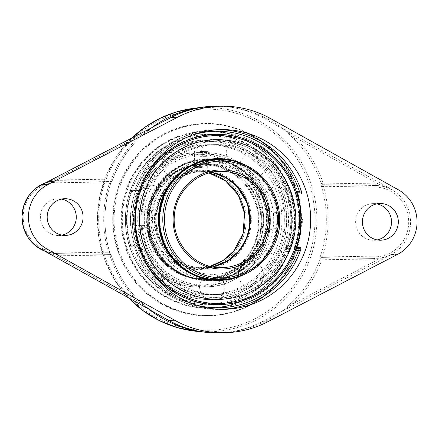 <?xml version="1.0" encoding="UTF-8"?>
<svg xmlns="http://www.w3.org/2000/svg" width="439" height="439" viewBox="0 0 439 439"><rect width="100%" height="100%" fill="white"/><g stroke="black" fill="none" stroke-linecap="round" stroke-linejoin="round"><path stroke-width="0.33" stroke-dasharray="2.19 1.65" d="M300.627 221.097A95.817 93.727 89.2 0 0 205.633 123.858A95.817 93.727 89.2 0 0 113.196 218.249A95.817 93.727 89.2 0 0 208.19 315.482A95.817 93.727 89.2 0 0 300.627 221.097M112.724 218.243A96.218 94.116 -90.8 0 1 255.048 137.072A96.218 94.116 -90.8 0 1 252.721 303.706A96.218 94.116 -90.8 0 1 112.724 218.243M301.538 221.08A95.817 93.727 -90.8 0 1 209.107 315.471A95.817 93.727 -90.8 0 1 114.107 218.232A95.817 93.727 -90.8 0 1 206.544 123.847A95.817 93.727 -90.8 0 1 301.538 221.08M206.676 307.915A88.266 86.34 89.2 0 0 209.085 307.915A88.266 86.34 89.2 0 0 294.245 219.736A88.266 86.34 89.2 0 0 209.14 131.398A88.266 86.34 89.2 0 0 206.731 131.398A88.266 86.34 89.2 0 0 121.57 219.577A88.266 86.34 89.2 0 0 206.676 307.915M209.063 131.003A88.667 86.73 -90.8 0 1 282.31 265.129A88.667 86.73 -90.8 0 1 132.106 262.846A88.667 86.73 -90.8 0 1 209.063 131.003M207.422 307.904A88.266 86.34 -90.8 0 1 122.316 219.566A88.266 86.34 -90.8 0 1 207.477 131.387A88.266 86.34 -90.8 0 1 209.886 131.393A88.266 86.34 -90.8 0 1 294.992 219.725A88.266 86.34 -90.8 0 1 209.831 307.904A88.266 86.34 -90.8 0 1 207.422 307.904M291.672 302.581L293.06 303.744L281.415 311.717L291.672 302.581A113.251 110.776 89.2 0 0 320.272 258.67L322.061 259.219A1.597 0.329 -89.1 0 0 321.754 257.627A1.597 0.329 -89.1 0 0 321.749 257.627A1.597 1.553 89.4 0 0 321.71 257.627L321.71 257.627A1.597 1.553 89.4 0 0 320.272 258.67C319.899 258.456 320.009 257.419 320.602 255.547A113.174 110.699 89.2 0 0 321.562 186.767C321.024 184.885 320.942 183.826 321.321 183.595A113.251 110.776 89.2 0 0 293.96 138.834L283.962 129.357L295.376 137.698L293.96 138.834M321.562 186.767L323.378 186.301A114.771 112.263 -90.8 0 1 322.407 256.052L374.088 256.837A34.879 34.121 89.2 0 0 408.687 222.48A34.879 34.121 89.2 0 0 375.06 187.085L323.378 186.301L322.769 184.682A1.597 1.553 -90.6 0 1 321.321 183.595L323.12 183.085L375.768 183.886A38.072 37.238 -90.8 0 1 378.456 184.023L295.376 137.698A114.848 112.34 -90.8 0 1 323.12 183.085A1.597 0.329 -89.1 0 1 322.769 184.682L375.416 185.483A36.475 35.68 -90.8 0 1 377.99 185.62A1.597 0.329 -84.9 0 0 378.456 184.023L392.642 189.928C388.01 187.541 383.126 186.103 377.99 185.62A36.475 35.68 -90.8 0 1 410.58 222.496A36.475 35.68 -90.8 0 1 376.975 258.373C382.122 258.039 387.044 256.738 391.736 254.472L377.397 259.959A1.597 0.329 -93.4 0 0 376.975 258.373A36.475 35.68 -90.8 0 1 375.394 258.428A36.475 35.68 -90.8 0 1 374.396 258.428L374.396 258.428A1.597 0.329 90.9 0 1 374.708 260.02L322.061 259.219A114.848 112.34 -90.8 0 1 293.06 303.744L377.397 259.959A38.072 37.238 -90.8 0 1 374.708 260.02M216.065 106.254A113.289 110.815 -90.8 0 1 218.199 106.265A113.289 110.815 -90.8 0 1 283.512 129.264L283.962 129.357M283.512 129.264L264.673 118.76A102.364 100.125 89.2 0 0 218.199 106.265A102.364 100.125 89.2 0 0 215.401 106.26M152.355 127.359L140.941 136.496L140.173 135.338L152.267 127.436M140.914 136.513A113.251 110.776 89.2 0 0 112.313 180.418L111.171 179.864A1.597 0.329 90.9 0 1 110.82 181.461A1.597 1.569 89 0 0 112.313 180.418C111.863 180.643 111.314 181.691 110.655 183.557A113.174 110.699 89.2 0 0 109.695 252.343C110.299 254.225 110.82 255.278 111.265 255.498A1.597 1.569 89 0 0 109.799 254.406L109.799 254.406A1.597 0.329 90.9 0 1 110.107 255.997L111.265 255.498A113.251 110.776 89.2 0 0 138.625 300.254L149.809 309.714M43.9 183.694L48.833 181.466L55.835 179.123A1.597 0.329 86.6 0 1 55.599 180.72L48.493 181.938L43.609 183.837M45.64 182.783A36.475 35.68 -90.8 0 1 55.594 180.72A1.597 0.329 86.6 0 1 55.594 180.72A36.475 35.68 -90.8 0 1 57.174 180.659A36.475 35.68 -90.8 0 1 58.173 180.665A1.597 0.329 -89.1 0 0 58.524 179.063L111.171 179.864A114.848 112.34 -90.8 0 1 140.173 135.338L55.835 179.123A38.072 37.238 -90.8 0 1 58.524 179.063M42.846 250.043L47.516 252.024L54.579 253.473A1.597 0.329 95.1 0 1 54.584 253.473A1.597 0.329 95.1 0 1 54.776 255.059L47.84 252.496L43.165 250.214M149.721 309.632L137.857 301.384L138.625 300.254M281.415 311.717L280.96 311.816A113.289 110.815 -90.8 0 1 219.088 332.806M149.639 309.594L138.653 300.265C126.092 287.545 116.972 272.624 111.292 255.503A1.597 1.597 0 0 0 109.799 254.406L57.152 253.605L109.799 254.406L108.526 252.804L109.695 252.343M57.816 182.262A1.597 0.329 -89.1 0 1 58.173 180.665L110.82 181.461L109.498 183.047L57.816 182.262A34.879 34.121 89.2 0 0 23.218 216.619A34.879 34.121 89.2 0 0 56.845 252.013L108.526 252.804A114.771 112.263 -90.8 0 1 109.498 183.047L110.655 183.557M61.487 199.092A18.35 17.95 89.2 0 0 58.085 198.807A18.35 17.95 89.2 0 0 40.383 216.882A18.35 17.95 89.2 0 0 58.574 235.502A18.35 17.95 89.2 0 0 61.97 235.123M374.088 256.837A1.597 0.329 -89.1 0 0 374.396 258.428L321.749 257.627L322.407 256.052L320.602 255.547M376.733 203.883A18.35 17.95 89.2 0 0 373.331 203.597A18.35 17.95 89.2 0 0 355.628 221.673A18.35 17.95 89.2 0 0 373.819 240.292A18.35 17.95 89.2 0 0 377.216 239.913M219.149 129.67A89.863 87.899 89.2 0 0 216.745 129.67A89.863 87.899 89.2 0 0 135.53 188.216L136.666 188.775L135.267 190.361A1.597 1.558 89.2 0 0 133.763 191.459L129.785 191.508A1.597 1.558 -90.8 0 1 131.288 190.411L138.669 190.411L139.986 188.825A85.078 83.218 -90.8 0 1 141.797 184.396M135.53 188.216C134.828 190.136 134.235 191.212 133.763 191.459M133.017 245.061A1.597 1.558 89.2 0 0 134.488 246.202L130.509 246.252A1.597 1.558 -90.8 0 1 129.033 245.11L133.017 245.061C133.483 245.286 134.038 246.372 134.696 248.315A89.863 87.899 89.2 0 0 216.69 309.374A89.863 87.899 89.2 0 0 219.143 309.38A89.863 87.899 89.2 0 0 221.547 309.314M142.763 256.667A85.078 83.218 -90.8 0 1 139.158 247.859L137.89 246.252L134.488 246.202L135.838 247.81L134.696 248.315M295.891 248.655A83.201 0.483 0.8 0 1 295.935 248.672A83.201 0.483 0.8 0 1 294.278 248.743L295.304 248.759A1.597 0.329 90.9 0 1 295.304 248.759A1.597 0.329 90.9 0 1 294.997 247.168L294.476 247.157L294.278 248.743L295.31 248.759A1.597 1.558 89.2 0 0 295.946 248.628M296.802 193.105A1.597 1.558 89.2 0 0 296.089 192.919L295.057 192.902L295.211 194.51L295.732 194.515A88.266 86.34 -90.8 0 1 294.997 247.168L296.314 247.563M130.723 244.671L130.202 244.66A88.266 86.34 -90.8 0 1 130.932 192.013L131.459 192.019A87.756 85.841 89.2 0 0 130.723 244.671L131.535 246.268L130.509 246.252A1.597 0.329 90.9 0 1 130.202 244.66L129 245.105A1.597 1.597 0 0 0 130.509 246.252L131.535 246.268A83.201 0.483 0.8 0 1 137.89 246.252L134.493 246.202L133.588 245.84L134.658 248.304C146.066 284.483 181.955 310.439 219.143 309.38L223.95 309.314M131.459 192.019L132.32 190.427L131.288 190.411A1.597 0.329 90.9 0 0 130.932 192.013L129.785 191.508A89.863 87.899 89.2 0 0 129.033 245.11L129 245.105C123.919 227.161 124.171 209.299 129.746 191.519A1.597 1.597 0 0 1 131.245 190.411L135.223 190.361M295.057 192.902A83.201 0.483 -179.2 0 0 296.715 192.825A87.762 87.762 0 0 0 162.315 148.036A87.762 87.762 0 0 0 160.334 289.691A87.762 87.762 0 0 0 295.935 248.672A87.762 87.762 0 0 1 160.345 289.696A87.762 87.762 0 0 1 162.309 148.042A87.762 87.762 0 0 1 296.715 192.825M138.669 190.411A83.201 0.483 -179.2 0 0 132.32 190.427M294.476 247.157A87.756 85.841 89.2 0 0 298.8 220.894A87.756 85.841 89.2 0 0 295.211 194.51M209.842 134.581A85.078 83.218 -90.8 0 1 291.864 220.91A85.078 83.218 -90.8 0 1 207.466 304.715A85.078 83.218 -90.8 0 1 125.444 218.381A85.078 83.218 -90.8 0 1 209.842 134.581M217.832 332.822A102.364 100.125 89.2 0 0 261.842 321.743L280.96 311.816M206.879 279.939A60.286 58.969 -90.8 0 1 148.75 219.604A60.286 58.969 -90.8 0 1 206.917 159.379A60.286 58.969 -90.8 0 1 208.563 159.379A60.286 58.969 -90.8 0 1 266.692 219.714A60.286 58.969 -90.8 0 1 208.525 279.939A60.286 58.969 -90.8 0 1 206.879 279.939M208.569 158.77A60.895 59.567 -90.8 0 1 267.285 219.714A60.895 59.567 -90.8 0 1 208.53 280.548A60.895 59.567 -90.8 0 1 206.868 280.548A60.895 59.567 -90.8 0 1 148.157 219.604A60.895 59.567 -90.8 0 1 206.906 158.77A60.895 59.567 -90.8 0 1 208.569 158.77M207.537 279.934A60.286 58.969 -90.8 0 1 149.408 219.599A60.286 58.969 -90.8 0 1 207.57 159.368A60.286 58.969 -90.8 0 1 209.216 159.368A60.286 58.969 -90.8 0 1 267.346 219.703A60.286 58.969 -90.8 0 1 209.183 279.934A60.286 58.969 -90.8 0 1 207.537 279.934M207.565 297.861A78.224 76.512 -90.8 0 1 132.15 218.485A78.224 76.512 -90.8 0 1 209.749 141.435A78.224 76.512 -90.8 0 1 285.158 220.812A78.224 76.512 -90.8 0 1 207.565 297.861M207.537 299.48A79.843 78.098 -90.8 0 1 130.559 219.577A79.843 78.098 -90.8 0 1 207.587 139.811A79.843 78.098 -90.8 0 1 209.771 139.816A79.843 78.098 -90.8 0 1 286.755 219.719A79.843 78.098 -90.8 0 1 209.721 299.48A79.843 78.098 -90.8 0 1 207.537 299.48M209.644 139.816A79.843 78.098 -90.8 0 1 286.629 219.719A79.843 78.098 -90.8 0 1 209.595 299.486A79.843 78.098 -90.8 0 1 207.411 299.48A79.843 78.098 -90.8 0 1 130.427 219.577A79.843 78.098 -90.8 0 1 207.46 139.816A79.843 78.098 -90.8 0 1 209.644 139.816M209.112 158.764A60.895 59.567 -90.8 0 1 267.823 219.709A60.895 59.567 -90.8 0 1 209.074 280.543A60.895 59.567 -90.8 0 1 207.411 280.543A60.895 59.567 -90.8 0 1 148.695 219.599A60.895 59.567 -90.8 0 1 207.444 158.764A60.895 59.567 -90.8 0 1 209.112 158.764M231.38 278.364A60.286 58.969 89.2 0 0 272.718 243.36A60.286 58.969 89.2 0 0 229.8 160.345M244.21 274.485A60.895 59.567 89.2 0 0 273.267 243.601A60.895 59.567 89.2 0 0 242.734 163.884M228.977 278.743A60.286 58.969 89.2 0 0 272.065 243.371A60.286 58.969 89.2 0 0 227.391 160.032M217.409 159.236A60.286 58.969 89.2 0 0 217.08 159.242A60.286 58.969 89.2 0 0 163.714 195.679A60.286 58.969 89.2 0 0 218.693 279.808A60.286 58.969 89.2 0 0 219.023 279.802M287.902 250.466A78.224 76.512 89.2 0 0 247.832 147.685A78.224 76.512 89.2 0 0 147.323 188.589A78.224 76.512 89.2 0 0 187.387 291.37A78.224 76.512 89.2 0 0 287.902 250.466M218.743 299.365A79.843 78.098 89.2 0 0 289.356 251.108A79.843 78.098 89.2 0 0 216.608 139.69M218.82 280.411A60.895 59.567 89.2 0 0 272.729 243.607A60.895 59.567 89.2 0 0 217.19 158.633M202.395 166.661L194.318 166.59L202.395 166.661M202.214 167.462L195.103 167.396L202.214 167.462M199.822 151.543L207.899 151.62L199.822 151.543M199.997 156.328L206.401 156.372L199.997 156.328L200.063 151.537L206.473 151.587L200.063 151.537M195.959 151.46L195.893 156.246M197.106 151.444L197.04 156.229M202.363 151.51L202.297 156.295M206.473 151.587L206.401 156.372M205.32 151.603L205.254 156.388M146.774 220.894A57.471 56.214 -90.8 0 1 202.22 164.285A57.471 56.214 -90.8 0 1 259.197 222.6A57.471 56.214 -90.8 0 1 203.751 279.215A57.471 56.214 -90.8 0 1 146.774 220.894M147.263 220.905A56.84 55.594 89.2 0 0 229.959 271.39A56.84 55.594 89.2 0 0 231.337 172.955A56.84 55.594 89.2 0 0 147.263 220.905M236.401 269.442A57.471 56.214 89.2 0 0 261.254 222.573A57.471 56.214 89.2 0 0 204.278 164.257A57.471 56.214 89.2 0 0 148.837 220.866A57.471 56.214 89.2 0 0 172.368 268.465L177.016 271.511L182.19 274.194L187.607 276.329L193.171 277.871L198.774 278.82L204.316 279.182L209.858 278.99L215.478 278.211L221.058 276.839L226.502 274.869L231.715 272.339L236.401 269.442A59.15 57.855 89.2 0 0 260.689 203.444A59.15 57.855 89.2 0 0 205.896 160.553A59.15 57.855 89.2 0 0 149.929 201.759A59.15 57.855 89.2 0 0 172.368 268.465M206.039 159.917A59.781 58.475 -90.8 0 1 263.68 219.747A59.781 58.475 -90.8 0 1 206.001 279.467A59.781 58.475 -90.8 0 1 204.371 279.467A59.781 58.475 -90.8 0 1 146.73 219.637A59.781 58.475 -90.8 0 1 204.404 159.917A59.781 58.475 -90.8 0 1 206.039 159.917M210.188 279.391A59.781 58.475 -90.8 0 1 152.547 219.56A59.781 58.475 -90.8 0 1 210.226 159.84A59.781 58.475 -90.8 0 1 269.491 220.504A59.781 58.475 -90.8 0 1 211.823 279.391A59.781 58.475 -90.8 0 1 210.188 279.391M216.037 279.336A59.781 58.475 89.2 0 0 273.711 220.449A59.781 58.475 89.2 0 0 214.446 159.785M207.296 160.328A59.781 58.475 89.2 0 0 156.772 220.34A59.781 58.475 89.2 0 0 208.876 278.979M216.564 294.465A74.943 73.308 -90.8 0 1 144.305 219.462A74.943 73.308 -90.8 0 1 216.608 144.59A74.943 73.308 -90.8 0 1 218.655 144.596A74.943 73.308 -90.8 0 1 290.914 219.593A74.943 73.308 -90.8 0 1 218.611 294.465A74.943 73.308 -90.8 0 1 216.564 294.465M288.538 220.674A74.943 73.308 -90.8 0 1 216.24 294.498A74.943 73.308 -90.8 0 1 214.194 294.492A74.943 73.308 -90.8 0 1 141.934 219.489A74.943 73.308 -90.8 0 1 214.243 144.623A74.943 73.308 -90.8 0 1 288.538 220.674M296.621 192.726A85.342 83.481 89.2 0 0 218.578 134.197A85.342 83.481 89.2 0 0 133.911 218.26A85.342 83.481 89.2 0 0 202.319 303.464A85.342 83.481 89.2 0 0 295.842 248.732M207.609 294.58A74.943 73.308 -90.8 0 1 135.349 219.582A74.943 73.308 -90.8 0 1 207.652 144.711A74.943 73.308 -90.8 0 1 209.699 144.711A74.943 73.308 -90.8 0 1 281.959 219.714A74.943 73.308 -90.8 0 1 209.655 294.585A74.943 73.308 -90.8 0 1 207.609 294.58M300.391 220.861L300.205 219.302L300.161 222.43L300.391 220.861M292.352 220.91A85.342 83.481 -90.8 0 1 207.691 304.979A85.342 83.481 -90.8 0 1 125.411 218.375A85.342 83.481 -90.8 0 1 210.072 134.312A85.342 83.481 -90.8 0 1 292.352 220.91M284.324 220.729A74.943 73.308 89.2 0 0 210.023 144.678A74.943 73.308 89.2 0 0 137.72 219.549A74.943 73.308 89.2 0 0 209.979 294.553A74.943 73.308 89.2 0 0 212.026 294.553A74.943 73.308 89.2 0 0 284.324 220.729M148.64 220.872A57.471 56.214 -90.8 0 1 204.08 164.257A57.471 56.214 -90.8 0 1 261.057 222.578A57.471 56.214 -90.8 0 1 205.611 279.188A57.471 56.214 -90.8 0 1 148.64 220.872M261.803 222.584A58.096 56.829 89.2 0 0 177.268 170.98A58.096 56.829 89.2 0 0 175.863 271.598A58.096 56.829 89.2 0 0 261.803 222.584M146.642 220.894A57.471 56.214 89.2 0 0 203.619 279.215A57.471 56.214 89.2 0 0 259.065 222.606A57.471 56.214 89.2 0 0 202.088 164.285A57.471 56.214 89.2 0 0 146.642 220.894M212.641 266.786A48.131 47.077 -90.8 0 1 203.394 267.85A48.131 47.077 -90.8 0 1 155.68 219.012A48.131 47.077 -90.8 0 1 202.11 171.6A48.131 47.077 -90.8 0 1 211.378 172.417M250.57 220.449A48.756 47.692 89.2 0 0 179.628 177.142A48.756 47.692 89.2 0 0 178.448 261.584A48.756 47.692 89.2 0 0 250.57 220.449M199.542 171.654L194.389 172.006L200.98 171.616L207.614 172.176L199.542 171.654M148.525 212.284A6.689 1.388 -89.1 0 0 147.043 218.968A6.689 1.388 -89.1 0 0 148.333 225.657A6.689 1.388 -89.1 0 0 148.338 225.657A6.689 1.388 -89.1 0 0 148.826 225.234A6.689 1.388 -89.1 0 0 149.82 218.995A6.689 1.388 -89.1 0 0 149.019 212.723A6.689 1.388 -89.1 0 0 148.536 212.284A6.689 1.388 -89.1 0 0 148.525 212.284M134.789 225.454L134.784 225.454C133.84 225.048 133.302 222.82 133.171 218.781C133.418 214.698 134.027 212.465 134.987 212.081C135.711 212.481 136.03 214.704 135.947 218.743C135.92 222.803 135.53 225.042 134.789 225.454M194.653 152.821L199.811 152.607L207.883 153.002L200.7 152.569L194.653 152.821M208.371 109.108A110.579 108.159 89.2 0 0 112.395 273.53A110.579 108.159 89.2 0 0 299.716 276.378A110.579 108.159 89.2 0 0 208.371 109.108M397.542 254.395L391.736 254.472L281.629 311.635M375.768 183.886A1.597 0.329 90.9 0 1 375.416 185.483A1.597 0.329 90.9 0 0 375.06 187.085M284.17 129.439L392.642 189.928L398.447 189.851M270.814 118.678L264.673 118.76M57.465 255.196A38.072 37.238 -90.8 0 1 54.776 255.059L137.857 301.384A114.848 112.34 -90.8 0 1 110.107 255.997L57.465 255.196A1.597 0.329 -89.1 0 0 57.152 253.605L57.152 253.605A36.475 35.68 -90.8 0 1 54.579 253.473A36.475 35.68 -90.8 0 1 44.91 251.196M192.979 108.428A112.17 109.723 -90.8 0 1 208.717 107.506A112.17 109.723 -90.8 0 1 316.865 221.333A112.17 109.723 -90.8 0 1 205.589 331.824A112.17 109.723 -90.8 0 1 195.953 331.247M128.457 297.785A112.17 109.723 -90.8 0 1 131.876 138.016M42.204 249.687L48.158 252.227L57.152 253.605A1.597 0.329 90.9 0 1 56.845 252.013M374.396 258.428L321.754 257.627A1.597 1.597 0 0 0 321.71 257.627L374.396 258.428M139.986 188.825L136.666 188.775A88.266 86.34 -90.8 0 1 192.611 135.025M299.288 248.704A1.597 1.558 89.2 0 0 299.294 248.704L295.31 248.759A1.597 1.597 0 0 0 295.354 248.759L299.332 248.704M194.872 304.666A88.266 86.34 -90.8 0 1 135.838 247.81L139.158 247.859M297.121 194.137L295.732 194.515A1.597 0.329 -89.1 0 1 296.089 192.919L296.742 192.908M301.149 222.705A89.863 87.899 89.2 0 0 301.198 219.056M267.977 321.661L261.842 321.743M203.575 170.184A49.547 48.466 -90.8 0 1 244.501 245.132A49.547 48.466 -90.8 0 1 160.57 243.859A49.547 48.466 -90.8 0 1 203.575 170.184M222.063 279.253A59.781 58.475 89.2 0 0 279.736 219.533A59.781 58.475 89.2 0 0 222.096 159.703M219.736 267.581A48.131 47.077 -90.8 0 1 174.343 223.413A48.131 47.077 -90.8 0 1 212.042 172.28M220.619 171.353L202.533 171.594L211.587 172.373A48.131 47.077 89.2 0 0 203.85 171.6A48.131 47.077 89.2 0 0 202.533 171.594A48.131 47.077 89.2 0 0 156.097 219.676A48.131 47.077 89.2 0 0 202.505 267.845A48.131 47.077 89.2 0 0 203.822 267.845A48.131 47.077 89.2 0 0 212.855 266.824L203.822 267.845L221.904 267.603M290.777 220.894A83.964 82.131 89.2 0 0 209.826 135.695A83.964 82.131 89.2 0 0 126.531 218.397A83.964 82.131 89.2 0 0 207.482 303.601A83.964 82.131 89.2 0 0 290.777 220.894M269.145 220.669A65.581 64.149 -90.8 0 1 172.143 275.999A65.581 64.149 -90.8 0 1 173.729 162.419A65.581 64.149 -90.8 0 1 269.145 220.669M198.258 171.654L208.98 173.015A48.131 47.077 89.2 0 0 197.298 171.665A48.131 47.077 89.2 0 0 150.868 219.077A48.131 47.077 89.2 0 0 198.582 267.916A48.131 47.077 89.2 0 0 210.226 266.259L198.582 267.916L203.394 267.85M148.975 219.056A49.722 48.636 -90.8 0 1 222.524 177.109A49.722 48.636 -90.8 0 1 221.322 263.224A49.722 48.636 -90.8 0 1 148.975 219.056M133.467 218.82A65.581 64.149 89.2 0 0 196.694 285.366A65.581 64.149 89.2 0 0 261.748 220.768A65.581 64.149 89.2 0 0 198.521 154.221A65.581 64.149 89.2 0 0 133.467 218.82M270.375 220.696A67.178 65.707 89.2 0 0 203.778 152.531A67.178 65.707 89.2 0 0 138.971 218.704A67.178 65.707 89.2 0 0 205.573 286.87A67.178 65.707 89.2 0 0 270.375 220.696M263.641 220.79A67.178 65.707 -90.8 0 1 198.834 286.963A67.178 65.707 -90.8 0 1 132.238 218.792A67.178 65.707 -90.8 0 1 197.04 152.618A67.178 65.707 -90.8 0 1 263.641 220.79M208.19 315.482L209.107 315.471M205.633 123.858L206.544 123.847M207.477 131.387L206.731 131.398M209.831 307.904L209.085 307.915M44.943 251.212L57.152 253.605L109.799 254.406L110.738 254.79L109.723 252.354C103.066 229.312 103.39 206.379 110.683 183.551L111.786 181.098L110.864 181.461A1.597 1.597 0 0 0 112.34 180.407C118.497 163.467 128.029 148.832 140.941 136.496L152.201 127.464M43.027 184.144L49.135 181.757L57.174 180.659L45.667 182.772M131.843 138.033L117.597 154.775L106.864 174.058L100.054 195.119L97.431 217.146L99.104 239.271L105.009 260.623L114.908 280.378L128.413 297.763M221.552 129.604L216.745 129.67C181.241 129.664 147.394 154.067 135.497 188.227L134.345 190.702L135.228 190.361M58.574 235.502L65.373 235.414M58.085 198.807L64.884 198.713M373.819 240.292L380.618 240.204M373.331 203.597L380.13 203.504M163.429 198A12.665 12.665 0 0 0 144.585 186.767A12.665 12.665 0 0 0 144.277 208.701A12.665 12.665 0 0 0 163.429 198M186.312 273.667A12.665 12.665 0 0 0 167.468 262.434A12.665 12.665 0 0 0 167.16 284.368A12.665 12.665 0 0 0 186.312 273.667M263.762 274.841A12.665 12.665 0 0 0 244.918 263.609A12.665 12.665 0 0 0 244.611 285.548A12.665 12.665 0 0 0 263.762 274.841M288.747 199.904A12.665 12.665 0 0 0 269.903 188.671A12.665 12.665 0 0 0 269.595 210.605A12.665 12.665 0 0 0 288.747 199.904M224.373 159.604A12.665 12.665 0 0 0 210.308 140.14A12.665 12.665 0 0 0 203.745 159.56A12.665 12.665 0 0 0 224.247 159.78M265.282 165.86A12.665 12.665 0 0 0 246.438 154.627A12.665 12.665 0 0 0 246.131 176.566A12.665 12.665 0 0 0 265.282 165.86M288.165 241.532A12.665 12.665 0 0 0 269.321 230.299A12.665 12.665 0 0 0 269.014 252.233A12.665 12.665 0 0 0 288.165 241.532M222.255 279.253A12.665 12.665 0 0 0 201.863 279.616A12.665 12.665 0 0 0 208.262 298.981A12.665 12.665 0 0 0 222.529 279.627M162.847 239.628A12.665 12.665 0 0 0 144.003 228.395A12.665 12.665 0 0 0 143.696 250.329A12.665 12.665 0 0 0 162.847 239.628M187.832 164.685A12.665 12.665 0 0 0 168.988 153.452A12.665 12.665 0 0 0 168.68 175.386A12.665 12.665 0 0 0 187.832 164.685M207.57 159.368L206.917 159.379M209.183 279.934L208.525 279.939M207.444 158.764L206.906 158.77M209.074 280.543L208.53 280.548M218.693 279.808L219.352 279.797M217.08 159.242L217.739 159.231M206.879 167.561L207.691 166.776L207.899 151.62M195.103 167.396L194.318 166.59L194.526 151.433M203.751 279.215L205.886 279.188M202.22 164.285L204.278 164.257M210.226 159.84L204.404 159.917M211.823 279.391L206.001 279.467M266.352 220.411C265.869 236.133 260.069 249.352 248.946 260.075C238.92 269.211 227.226 273.947 213.864 274.282C187.025 275.286 161.947 252.238 160.12 224.444C159.154 212.169 161.821 200.804 168.126 190.356C178.744 174.168 193.5 165.684 212.405 164.894C241.231 163.687 267.532 190.499 266.352 220.411M216.608 144.59L214.243 144.623M218.611 294.465L216.24 294.498M300.891 219.072A1.822 1.822 0 0 0 300.205 219.302M300.161 222.43A1.822 1.822 0 0 0 300.836 222.683M210.023 144.678L207.652 144.711M212.026 294.553L209.655 294.585M291.683 220.768C291.606 197.144 283.177 177.153 266.402 160.795C251.037 146.714 233.005 139.64 212.317 139.564C191.618 140.057 173.734 147.504 158.655 161.903C141.649 179.244 133.675 200.146 134.735 224.603C136.578 267.214 175.238 301.802 215.11 299.59C257.973 299.118 292.489 260.343 291.683 220.768M204.08 164.257L202.088 164.285M205.611 279.188L203.619 279.215M200.98 171.616L202.11 171.6M148.826 225.234L152.36 219.034L149.019 212.723M134.784 225.454L148.333 225.657M134.987 212.081L148.536 212.284M200.7 152.569L203.778 152.531C219.511 152.481 233.553 157.442 245.906 167.402C262.078 181.334 270.248 199.097 270.413 220.696C270.545 256.98 238.997 287.501 205.573 286.87L198.834 286.963C181.488 286.958 166.354 281.042 153.436 269.211C139.35 255.476 132.271 238.673 132.199 218.792C132.589 202.659 137.862 188.413 148.014 176.05C161.064 161.064 177.405 153.249 197.04 152.618L198.033 152.607M207.614 172.176L207.883 153.002M194.241 171.989L194.51 152.816"/><path stroke-width="0.66" d="M417.05 222.414A36.475 35.68 -90.8 0 1 397.542 254.395L267.977 321.661A102.364 100.125 -90.8 0 1 223.967 332.74A102.364 100.125 -90.8 0 1 174.695 320.24L47.061 249.067A36.475 35.68 -90.8 0 1 28.453 216.504A36.475 35.68 -90.8 0 1 47.961 184.523L177.526 117.257A102.364 100.125 -90.8 0 1 221.536 106.178A102.364 100.125 -90.8 0 1 270.814 118.678L398.447 189.851A36.475 35.68 -90.8 0 1 417.05 222.414M43.609 183.837L43.9 183.694M43.165 250.214L42.846 250.043M149.518 310.088L150.05 309.435M149.721 309.819L168.554 320.322A102.364 100.125 89.2 0 0 215.033 332.817A113.289 110.815 -90.8 0 1 205.304 332.235A113.289 110.815 -90.8 0 1 149.721 309.819M152.591 127.606L152.075 127.03M221.536 106.178L215.401 106.26A102.364 100.125 89.2 0 0 171.391 117.339L152.273 127.266A113.289 110.815 -90.8 0 1 202.297 107.193A113.289 110.815 -90.8 0 1 216.065 106.254M219.088 332.806A113.289 110.815 -90.8 0 1 215.033 332.817A102.364 100.125 89.2 0 0 217.832 332.822L223.967 332.74M61.97 235.123A18.35 17.95 89.2 0 0 76.276 217.426A18.35 17.95 89.2 0 0 61.487 199.092M377.216 239.913A18.35 17.95 89.2 0 0 391.522 222.216A18.35 17.95 89.2 0 0 376.733 203.883M301.198 219.056A89.863 87.899 89.2 0 0 297.56 194.06L301.544 194.005C301.9 193.769 301.785 192.677 301.192 190.735A89.863 87.899 89.2 0 0 219.149 129.67M301.544 194.005A1.597 1.558 89.2 0 0 300.067 192.864L299.382 191.25L301.192 190.735M141.797 184.396A85.078 83.218 -90.8 0 1 221.146 134.532A85.078 83.218 -90.8 0 1 296.062 191.195L296.671 192.814L300.067 192.864L296.742 192.908M221.547 309.314A89.863 87.899 89.2 0 0 300.353 250.834L298.558 250.279L299.288 248.704A1.597 1.558 89.2 0 0 299.332 248.704L299.332 248.704A1.597 1.558 89.2 0 0 300.792 247.607L296.314 247.563M300.353 250.834C300.995 248.913 301.143 247.837 300.792 247.607M299.332 248.704L295.891 248.655L295.238 250.23A85.078 83.218 -90.8 0 1 221.097 304.529A85.078 83.218 -90.8 0 1 142.763 256.667M295.941 248.655A87.762 87.762 0 0 0 296.715 192.825A83.201 0.483 -179.2 0 0 296.671 192.814M221.497 309.314A89.863 87.899 -90.8 0 1 134.855 219.379A89.863 87.899 -90.8 0 1 221.552 129.604A89.863 87.899 -90.8 0 1 224.005 129.609A89.863 87.899 -90.8 0 1 310.653 219.538A89.863 87.899 -90.8 0 1 223.95 309.314A89.863 87.899 -90.8 0 1 221.497 309.314M83.075 217.338A18.35 17.95 -90.8 0 1 65.373 235.414A18.35 17.95 -90.8 0 1 47.182 217.305A18.35 17.95 -90.8 0 1 64.884 198.713A18.35 17.95 -90.8 0 1 83.075 217.338M398.321 222.129A18.35 17.95 -90.8 0 1 380.618 240.204A18.35 17.95 -90.8 0 1 362.427 222.096A18.35 17.95 -90.8 0 1 380.13 203.504A18.35 17.95 -90.8 0 1 398.321 222.129M229.8 160.345A60.286 58.969 89.2 0 0 217.739 159.231A60.286 58.969 89.2 0 0 164.373 195.668A60.286 58.969 89.2 0 0 219.352 279.797A60.286 58.969 89.2 0 0 231.38 278.364M242.734 163.884A60.895 59.567 89.2 0 0 217.733 158.627A60.895 59.567 89.2 0 0 163.824 195.426A60.895 59.567 89.2 0 0 219.357 280.406A60.895 59.567 89.2 0 0 244.21 274.485M227.391 160.032A60.286 58.969 89.2 0 0 217.409 159.236M219.023 279.802A60.286 58.969 89.2 0 0 228.977 278.743M216.608 139.69A79.843 78.098 89.2 0 0 216.542 139.69A79.843 78.098 89.2 0 0 145.863 187.947A79.843 78.098 89.2 0 0 218.677 299.365A79.843 78.098 89.2 0 0 218.743 299.365M145.989 187.947A79.843 78.098 89.2 0 0 218.803 299.36A79.843 78.098 89.2 0 0 289.482 251.108A79.843 78.098 89.2 0 0 216.668 139.69A79.843 78.098 89.2 0 0 145.989 187.947M217.733 158.627L217.19 158.633A60.895 59.567 89.2 0 0 163.286 195.437A60.895 59.567 89.2 0 0 218.82 280.411L219.357 280.406M208.876 278.979A59.781 58.475 89.2 0 0 214.408 279.336A59.781 58.475 89.2 0 0 216.037 279.336L222.063 279.253A59.781 58.475 89.2 0 1 220.427 279.253A59.781 58.475 89.2 0 1 162.787 219.423A59.781 58.475 89.2 0 1 220.466 159.703L214.446 159.785A59.781 58.475 89.2 0 0 207.296 160.328M295.842 248.732A85.342 83.481 89.2 0 0 300.858 220.801A85.342 83.481 89.2 0 0 296.621 192.726M211.378 172.417A48.131 47.077 -90.8 0 1 249.824 220.444A48.131 47.077 -90.8 0 1 212.641 266.786M47.961 184.523L42.155 184.599L152.267 127.436M44.91 251.196A36.475 35.68 -90.8 0 1 21.983 216.718A36.475 35.68 -90.8 0 1 45.64 182.783M47.061 249.067L41.255 249.143L149.721 309.632M174.695 320.24L168.554 320.322M128.413 297.763L142.884 310.554L159.297 320.585L177.169 327.554L195.953 331.247A112.17 109.723 -90.8 0 1 128.457 297.785M131.876 138.016A112.17 109.723 -90.8 0 1 192.979 108.428L176.165 112.044L160.114 118.294L145.221 127.03L131.843 138.033M192.611 135.025A88.266 86.34 -90.8 0 1 299.382 191.25L296.062 191.195M295.238 250.23L298.558 250.279A88.266 86.34 -90.8 0 1 194.872 304.666M297.121 194.137L297.56 194.06A1.597 1.558 89.2 0 0 296.802 193.105M295.946 248.628A1.597 1.558 89.2 0 0 296.813 247.662A89.863 87.899 89.2 0 0 301.149 222.705M177.526 117.257L171.391 117.339M222.096 159.703A59.781 58.475 89.2 0 0 220.466 159.703L222.101 159.703C237.472 160.147 250.751 165.755 261.935 176.533C274.112 189 280.038 204.036 279.731 221.635C279.605 251.503 253.276 279.38 222.063 279.253M222.375 161.118A58.36 57.086 -90.8 0 1 270.583 249.401A58.36 57.086 -90.8 0 1 171.715 247.903A58.36 57.086 -90.8 0 1 222.375 161.118M222.249 169.931A49.547 48.466 89.2 0 0 179.244 243.607A49.547 48.466 89.2 0 0 263.18 244.885A49.547 48.466 89.2 0 0 222.249 169.931M212.042 172.28A48.131 47.077 -90.8 0 1 220.619 171.353A48.131 47.077 -90.8 0 1 221.936 171.358A48.131 47.077 -90.8 0 1 268.339 219.522A48.131 47.077 -90.8 0 1 221.904 267.603A48.131 47.077 -90.8 0 1 220.592 267.603A48.131 47.077 -90.8 0 1 219.736 267.581M212.855 266.824A48.131 47.077 89.2 0 0 250.252 219.088A48.131 47.077 89.2 0 0 211.593 172.373L225.3 177.257L236.912 186.191L247.53 203.696L250.027 224.131L246.696 238.031L239.513 250.312L227.556 260.898L212.849 266.824M299.733 220.773A83.964 82.131 -90.8 0 1 216.438 303.481A83.964 82.131 -90.8 0 1 135.492 218.282A83.964 82.131 -90.8 0 1 218.781 135.574A83.964 82.131 -90.8 0 1 299.733 220.773M210.226 266.259A48.131 47.077 89.2 0 0 245.011 219.16A48.131 47.077 89.2 0 0 208.98 173.01L225.47 180.78L238.355 195.185L244.594 213.639L243.014 233.586L233.641 251.152L223.045 260.508L210.221 266.259M152.201 127.464L43.027 184.144M42.204 249.687L149.639 309.594M195.953 331.247L205.304 332.235M192.979 108.428L202.297 107.193M44.943 251.212L35.521 245.741L28.14 237.647L23.476 227.665L21.95 216.723L23.706 205.814L28.584 195.942L36.13 188.018L45.667 182.772M299.288 248.704L295.891 248.655M222.529 279.627A12.665 12.665 0 0 0 222.255 279.253M221.904 267.603C196.26 269.118 171.089 243.65 174.459 214.578C176.313 190.921 197.446 171.155 220.619 171.353M300.836 222.683A1.822 1.822 0 0 0 302.948 220.905A1.822 1.822 0 0 0 300.891 219.072"/></g></svg>
